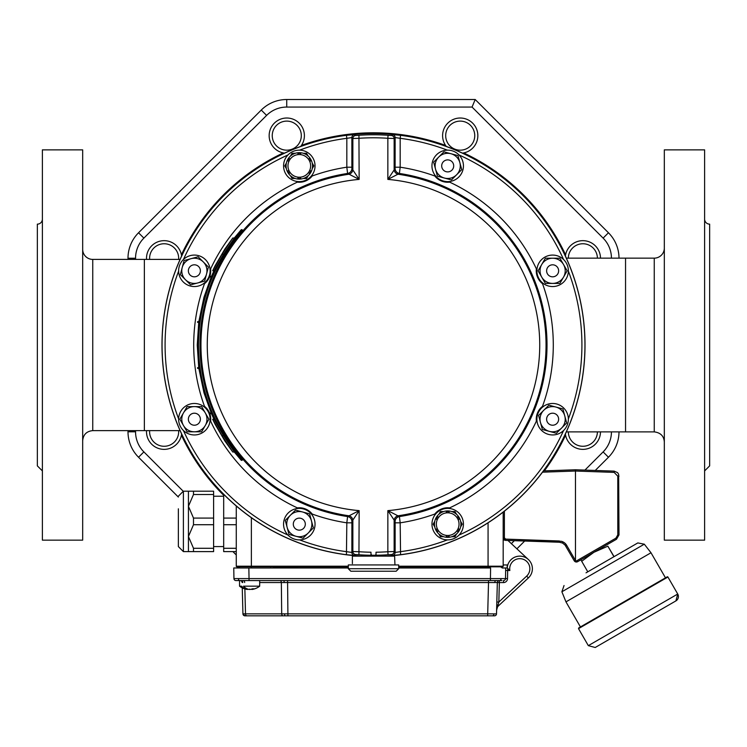 <?xml version="1.0" encoding="UTF-8"?>
<svg xmlns="http://www.w3.org/2000/svg" width="747" height="747" viewBox="0 0 747 747"><rect width="100%" height="100%" fill="white"/><g stroke="black" fill="none" stroke-linecap="round" stroke-linejoin="round"><path stroke-width="1.12" d="M234.306 238.004L241.309 229.656L242.383 229.992C213.614 262.944 198.973 301.284 198.45 345.011C198.973 388.748 213.614 427.088 242.383 460.031L241.309 460.367L234.306 452.028M198.739 322.349L197.245 345.011L198.739 367.673M198.842 368.43L203.987 392.829L211.158 412.998M211.485 413.754L213.997 419.291M242.009 229.656C213.082 262.888 198.394 301.34 197.946 345.011C198.469 388.888 213.156 427.34 242.009 460.367M232.784 452.028L234.381 452.028L223.456 435.66L214.072 419.291L212.68 419.291L215.173 424.371L224.866 440.991L232.784 452.028L221.98 435.66L212.68 419.291M198.132 368.43L199.412 368.43L199.309 367.673L197.544 367.673L197.638 368.43L198.039 367.673M210.682 413.754L212.055 413.754L211.728 412.998L209.87 412.998L210.187 413.754L210.682 413.754L210.365 412.998M213.997 270.731L211.485 276.269M211.158 277.025L203.987 297.203L198.842 321.593M210.682 276.269L212.055 276.269L211.728 277.025L209.87 277.025L210.187 276.269L210.682 276.269L210.365 277.025M232.784 238.004L234.381 238.004L223.456 254.363L214.072 270.731L212.68 270.731L215.173 265.652L224.866 249.04L232.784 238.004L221.98 254.363L212.68 270.731M198.132 321.593L199.412 321.593L199.309 322.349L197.544 322.349L197.638 321.593L198.039 322.349M223.456 254.363L221.98 254.363M223.456 435.66L221.98 435.66M565.965 601.867L651.001 552.761L644.306 544.189L561.884 591.773L565.965 601.867L580.438 626.938L578.692 627.947L667.23 576.833A0.504 0.504 60 0 1 667.911 577.02L677.734 594.024A5.033 5.033 60 0 1 675.895 600.905L595.21 647.49L588.328 645.641L677.734 594.024L675.895 600.905M588.328 645.641L578.514 628.638L667.911 577.02L665.484 577.842L651.001 552.761M586.255 572.697L637.817 542.929L613.941 556.72L607.862 546.169L593.94 552.276L581.698 561.277L580.923 559.792M581.698 561.277L587.786 571.819L586.04 572.828M614.071 556.646L607.862 546.169M528.381 559.531L507.923 540.445L559.419 542.247L505.607 540.37L503.179 539.782M543.48 470.89L575.47 469.77L614.146 471.124L617.592 472.655L618.637 474.27L619.002 534.899L616.48 539.259L577.646 561.679M581.446 558.056L576.18 561.1L577.524 561.744L576.18 561.1L615.902 538.167L617.788 534.899L617.788 476.156L614.146 472.384L575.47 471.03L575.47 469.77L575.47 560.399L576.18 561.1L575.47 560.399A1.261 1.261 -90 0 1 575.255 560.129L574.21 560.754A2.521 2.521 90 0 0 577.524 561.744A2.521 2.521 90 0 1 574.21 560.754L565.087 545.114L562.575 543.06L559.419 542.247L559.419 540.987L505.607 539.11L561.455 541.304L564.265 542.649L566.273 544.656L575.255 560.129M611.448 540.735L615.902 538.167L616.48 539.259L619.002 534.899L617.788 534.899M505.607 540.37L503.179 537.849L504.393 537.849L505.607 539.11L505.607 540.37M507.204 564.956L507.204 567.981A12.587 12.587 0 0 1 525.16 557.346A12.587 12.587 0 0 1 528.381 577.945A12.587 12.587 0 0 0 525.16 557.346A12.587 12.587 0 0 0 507.232 567.981L507.204 564.956L503.179 564.956M503.179 512.106L503.179 566.217L488.071 566.207L488.071 522.807M600.495 258.145A17.629 17.629 0 0 0 583.921 240.693A17.629 17.629 0 0 0 565.386 256.044A17.629 17.629 0 0 1 565.591 254.811A212.213 212.213 0 0 0 463.7 152.93A17.629 17.629 0 0 1 462.477 153.126A17.629 17.629 0 0 0 477.847 135.674A17.629 17.629 0 0 0 460.245 118.017A17.629 17.629 0 0 0 446.267 146.412A17.629 17.629 0 0 1 445.548 145.404A212.213 212.213 0 0 0 301.452 145.404L300.733 146.412A17.629 17.629 0 0 0 286.801 118.017A17.629 17.629 0 0 0 269.153 135.627A17.629 17.629 0 0 0 284.523 153.126A17.629 17.629 0 0 1 283.3 152.93A212.213 212.213 0 0 0 181.409 254.811M463.7 152.93L462.477 153.126M445.688 135.627A14.538 14.538 0 0 1 467.51 123.068A14.538 14.538 0 0 1 467.473 148.242A14.538 14.538 0 0 1 445.688 135.627M146.543 430.627A17.629 17.629 0 0 0 162.995 449.33A17.629 17.629 0 0 0 181.614 433.988L181.409 435.212A212.213 212.213 0 0 0 223.68 495.308M565.591 435.212L565.386 433.988A17.629 17.629 0 0 0 583.921 449.33A17.629 17.629 0 0 0 600.495 431.887A17.629 17.629 0 0 1 583.921 449.33A17.629 17.629 0 0 1 565.386 433.988A17.629 17.629 0 0 0 565.591 435.212A212.213 212.213 0 0 1 544.376 470.862M568.336 258.145A14.538 14.538 0 0 1 582.865 243.755A14.538 14.538 0 0 1 597.404 258.145M597.404 431.887A14.538 14.538 0 0 1 582.865 446.276A14.538 14.538 0 0 1 568.336 431.887M301.452 145.404A17.629 17.629 0 0 1 300.733 146.412M272.244 135.627A14.538 14.538 0 0 1 294.066 123.068A14.538 14.538 0 0 1 294.029 148.242A14.538 14.538 0 0 1 272.244 135.627M181.614 256.044A17.629 17.629 0 0 0 163.014 240.702A17.629 17.629 0 0 0 146.543 259.405M149.643 259.405A14.538 14.538 0 0 1 164.695 243.765A14.538 14.538 0 0 1 178.626 259.405M178.626 430.627A14.538 14.538 0 0 1 164.676 446.267A14.538 14.538 0 0 1 149.643 430.627M516.896 548.812L524.674 541.033M595.247 470.461L608.46 457.248A36.005 36.005 0 0 0 619.002 431.887A36.005 36.005 0 0 1 608.46 457.248L603.118 451.907L584.92 470.106M135.552 259.405L135.552 258.238A28.451 28.451 0 0 1 143.882 238.116L266.604 115.402A28.451 28.451 0 0 1 286.727 107.064L472.057 107.064L603.118 238.116L608.46 232.775A36.005 36.005 0 0 1 619.002 258.145A36.005 36.005 0 0 0 608.46 232.775L475.195 99.51L286.727 99.51A36.005 36.005 0 0 0 261.263 110.061L138.54 232.775A36.005 36.005 0 0 0 127.998 258.238L127.998 259.405M127.998 430.627L127.998 431.794A36.005 36.005 0 0 0 138.54 457.248L178.356 497.063M232.905 551.613L236.267 554.974M472.057 107.064L475.195 99.51M654.251 431.887L566.347 431.887M42.383 470.909L37.35 465.876L37.35 224.147A5.033 5.033 0 0 0 42.383 219.114M42.383 149.867L82.674 149.867L82.674 540.156L42.383 540.156L42.383 149.867M704.617 219.114A5.033 5.033 0 0 0 709.65 224.147L709.65 465.876L704.617 470.909M704.617 540.156L704.617 149.867L664.326 149.867L664.326 540.156L704.617 540.156M180.092 259.405L144.367 259.405L144.367 430.627L92.749 430.627L92.749 259.405A10.075 10.075 0 0 1 82.674 249.33M625.547 431.887L625.547 258.145L654.251 258.145L654.251 431.878C660.544 432.681 663.906 436.033 664.326 441.953M664.326 248.069A10.075 10.075 0 0 1 654.251 258.145M299.584 539.876A208.413 208.413 0 0 0 346.823 551.706L351.865 552.453L352.855 551.538L359.148 551.734A207.218 207.218 0 0 0 370.979 552.22L370.979 554.498L371.735 555.254A210.243 210.243 0 0 1 358.943 554.75L355.619 554.554L354.61 555.46L346.44 554.704L346.823 522.816A179.794 179.794 0 0 1 312.171 514.029A16.369 16.369 0 0 0 297.353 507.885A179.794 179.794 0 0 1 210.626 421.159A16.369 16.369 0 0 0 204.491 406.34A179.794 179.794 0 0 1 204.491 283.683A16.369 16.369 0 0 0 210.626 268.873A179.794 179.794 0 0 1 297.353 182.137A16.369 16.369 0 0 0 312.171 176.003A179.794 179.794 0 0 1 346.823 167.207L346.823 138.316A208.413 208.413 0 0 0 299.584 150.156M447.416 150.156A208.413 208.413 0 0 0 400.177 138.316L400.177 167.207A179.794 179.794 0 0 1 434.829 176.003A16.369 16.369 0 0 0 449.647 182.137A179.794 179.794 0 0 1 536.374 268.873A16.369 16.369 0 0 0 542.509 283.683A179.794 179.794 0 0 1 542.509 406.34A16.369 16.369 0 0 0 536.374 421.159A179.794 179.794 0 0 1 449.647 507.885A16.369 16.369 0 0 0 434.829 514.029A179.794 179.794 0 0 1 400.177 522.816L400.56 554.704L392.39 555.46L391.381 554.554L388.057 554.75L387.852 551.734L394.145 551.538L395.135 552.453L400.177 551.706A208.413 208.413 0 0 0 447.416 539.876M558.635 270.816A6.013 6.013 0 0 1 552.621 276.829A6.013 6.013 0 0 1 546.617 270.816A6.013 6.013 0 0 1 552.621 264.812A6.013 6.013 0 0 1 558.635 270.816M451.944 161.641A6.013 6.013 0 0 1 451.944 170.139A6.013 6.013 0 0 1 443.447 170.139A6.013 6.013 0 0 1 443.447 161.641A6.013 6.013 0 0 1 451.944 161.641M188.365 419.207A6.013 6.013 0 0 1 194.379 413.203A6.013 6.013 0 0 1 200.383 419.207A6.013 6.013 0 0 1 194.379 425.22A6.013 6.013 0 0 1 188.365 419.207M295.056 528.39A6.013 6.013 0 0 1 295.056 519.893A6.013 6.013 0 0 1 303.553 519.893A6.013 6.013 0 0 1 303.553 528.39A6.013 6.013 0 0 1 295.056 528.39M190.121 266.567A6.013 6.013 0 0 1 198.627 266.567A6.013 6.013 0 0 1 198.627 275.064A6.013 6.013 0 0 1 190.121 275.064A6.013 6.013 0 0 1 190.121 266.567M556.879 423.456A6.013 6.013 0 0 1 548.373 423.456A6.013 6.013 0 0 1 548.373 414.958A6.013 6.013 0 0 1 556.879 414.958A6.013 6.013 0 0 1 556.879 423.456M386.544 556.123A211.513 211.513 0 0 0 584.91 338.484A211.513 211.513 0 0 0 373.5 133.508A211.513 211.513 0 0 0 162.09 338.484A211.513 211.513 0 0 0 360.456 556.123M400.56 135.319L400.177 138.316L395.135 137.579L394.145 138.484L387.852 138.288L388.057 135.272L391.381 135.478L392.39 134.572L400.56 135.319A211.429 211.429 0 0 1 400.56 554.704M346.44 554.704A211.429 211.429 0 0 1 346.44 135.319L354.61 134.572L355.619 135.478L358.943 135.272A210.243 210.243 0 0 1 388.057 135.272M385.751 555.46L361.249 555.46C360.484 556.123 386.498 556.132 385.751 555.46L385.751 556.123M395.116 521.546L387.852 510.631L399.402 516.569L400.177 522.816L395.135 522.816L395.116 521.546A5.033 5.033 130.7 0 1 399.402 516.569A173.5 173.5 0 0 0 399.402 173.453L387.852 179.401L395.116 168.477L395.135 137.579A3.025 3.025 -132.4 0 0 392.39 134.572M542.509 406.34C537.933 410.15 535.888 415.089 536.374 421.159M449.647 507.885C443.709 507.344 438.769 509.389 434.829 514.029M395.135 167.207L400.177 167.207L399.402 173.453A5.033 5.033 49.3 0 1 395.116 168.477M434.829 176.003C438.638 180.587 443.578 182.632 449.647 182.137M536.374 268.873C535.832 274.803 537.877 279.742 542.509 283.683M351.884 168.477L359.148 179.401L347.598 173.453L346.823 167.207L351.865 167.207L351.884 168.477A5.033 5.033 -49.3 0 1 347.598 173.453A173.5 173.5 0 0 0 347.598 516.569L359.148 510.631L351.884 521.546L351.865 552.453A3.025 3.025 -132.4 0 0 354.61 555.46M370.979 553.994L371.735 555.254A210.243 210.243 0 0 0 375.265 555.254L376.021 554.498L376.021 552.22A207.218 207.218 0 0 0 387.852 551.734L387.852 510.631A166.236 166.236 0 0 0 539.736 345.011A166.236 166.236 0 0 0 387.852 179.401L387.852 138.288A207.218 207.218 0 0 0 359.148 138.288L352.855 138.484L352.855 169.317A5.033 5.033 -49.2 0 1 348.55 174.294A172.529 172.529 0 0 0 348.55 515.729A5.033 5.033 -130.8 0 1 352.855 520.715L352.855 551.538A3.025 3.025 -132.6 0 0 355.619 554.554M391.381 554.554A3.025 3.025 -47.4 0 0 394.145 551.538L394.145 520.715A5.033 5.033 130.8 0 1 398.45 515.729A172.529 172.529 0 0 0 398.45 174.294A5.033 5.033 49.2 0 1 394.145 169.317L394.145 138.484A3.025 3.025 -132.6 0 0 391.381 135.478M297.353 182.137C303.291 182.688 308.231 180.643 312.171 176.003M204.491 283.683C209.067 279.873 211.112 274.943 210.626 268.873M210.626 421.159C211.168 415.22 209.123 410.29 204.491 406.34M312.171 514.029C308.362 509.445 303.422 507.4 297.353 507.885M351.865 522.816L346.823 522.816L347.598 516.569A5.033 5.033 -130.7 0 1 351.884 521.546M371.726 555.245L371.735 555.254A0.756 0.756 0 0 1 370.979 554.498M388.057 554.75A210.243 210.243 0 0 1 375.265 555.254A0.756 0.756 0 0 0 376.021 554.498M355.619 135.478A3.025 3.025 -47.4 0 0 352.855 138.484L351.865 137.579L346.823 138.316L346.44 135.319M358.943 554.75L359.148 510.631A166.236 166.236 0 0 1 207.264 345.011A166.236 166.236 0 0 1 359.148 179.401L358.943 135.272M398.683 568.71L348.317 568.71L350.838 571.231L396.162 571.231L398.683 568.71L398.683 564.937L348.317 564.937L348.317 568.71M394.948 564.937L394.612 556.123L352.388 556.123L352.388 563.677M555.88 407.05L548.868 405.163L543.723 410.308A12.587 12.587 0 0 1 564.788 415.948A12.587 12.587 0 0 1 549.372 431.374A12.587 12.587 0 0 1 543.723 410.308L538.587 415.444L542.35 429.488L556.384 433.251L566.665 422.97L562.902 408.926L555.88 407.05M541.5 408.086A15.734 15.734 0 0 1 563.752 408.086A15.734 15.734 0 0 1 563.752 430.337A15.734 15.734 0 0 1 541.5 430.337A15.734 15.734 0 0 1 541.5 408.086M182.212 267.557L180.335 274.579L185.471 279.723A12.587 12.587 0 0 1 191.12 258.658A12.587 12.587 0 0 1 206.536 274.074A12.587 12.587 0 0 1 185.471 279.723L190.616 284.859L204.65 281.096L208.413 267.053L198.132 256.772L184.098 260.535L182.212 267.557M205.5 281.946A15.734 15.734 0 0 1 183.248 281.946A15.734 15.734 0 0 1 183.248 259.685A15.734 15.734 0 0 1 205.5 259.685A15.734 15.734 0 0 1 205.5 281.946M296.045 536.299L303.067 538.185L308.203 533.041A12.587 12.587 0 0 1 296.045 536.299L296.045 536.299A12.587 12.587 0 0 1 290.406 515.234A12.587 12.587 0 0 1 311.462 520.883A12.587 12.587 0 0 1 308.203 533.041L313.348 527.905L309.585 513.861L295.541 510.098L285.261 520.379L289.024 534.422L296.045 536.299M310.435 513.012A15.734 15.734 0 0 1 310.435 535.272A15.734 15.734 0 0 1 288.174 535.272A15.734 15.734 0 0 1 288.174 513.012A15.734 15.734 0 0 1 310.435 513.012M223.68 494.318L223.68 518.073L236.267 518.073M223.68 518.073L223.68 548.289L236.267 548.289M236.267 524.721L223.68 524.721M223.68 548.289L223.68 551.613L236.267 551.613M193.492 491.181L193.492 494.514L188.431 506.289L193.492 518.073L193.492 524.721L188.431 536.505L193.492 548.289L193.492 551.613L188.431 551.613L188.431 491.181L213.605 491.181L213.605 494.514L193.492 494.514M193.492 551.613L213.605 551.613L213.605 524.721L193.492 524.721M213.605 524.721L213.605 494.514M193.492 518.073L213.605 518.073M193.492 548.289L213.605 548.289M188.431 551.613L183.388 551.613L178.356 546.58L178.356 508.81M496.774 603.978L496.82 601.998L498.837 602.054L526.663 576.105A10.075 10.075 0 0 0 522.984 559.186A10.075 10.075 0 0 0 509.874 570.503L507.661 570.503L507.727 568.504L509.874 570.503L507.278 567.981L502.199 567.981L507.278 567.981L505.691 567.981L505.504 578.589L501.088 578.608A2.017 1.429 90 0 1 499.659 580.568L235.949 580.568A2.017 2.017 0 0 1 233.942 578.589L233.755 567.981L248.854 567.981L249.04 578.589L501.088 578.608M241.384 567.981L240.394 567.981L241.384 567.981M490.406 580.568L490.592 567.981L398.683 567.981M348.317 567.981L248.854 567.981M398.683 566.805L500.238 566.814A3.735 3.735 0 0 1 502.199 567.981L505.691 567.981M239.843 566.814L239.208 566.814A3.735 3.735 0 0 0 237.247 567.981L239.442 567.981L239.413 566.721M238.844 567.981L239.442 567.981M348.317 566.805L273.281 566.814M239.208 566.814A0.504 0.504 0 0 0 238.919 566.721A0.504 0.504 0 0 1 239.208 566.814A3.735 3.735 0 0 0 237.247 567.981A3.735 3.735 0 0 1 239.208 566.814A3.735 3.735 0 0 0 237.247 567.981A3.735 3.735 0 0 1 239.208 566.814A0.504 0.504 0 0 0 238.919 566.721A0.504 0.504 0 0 1 239.208 566.814A0.504 0.504 0 0 0 238.919 566.721A0.504 0.504 0 0 1 239.208 566.814A3.735 3.735 0 0 0 237.247 567.981M493.991 615.827L245.091 615.827M251.375 615.827L245.455 615.827M242.252 587.889L242.934 613.857L242.252 587.889L242.934 613.857L487.707 613.857L488.519 582.529L497.334 582.529L496.512 613.857A2.017 2.017 0 0 1 494.495 615.827L494.355 615.827M501.919 580.568L499.659 580.568M233.755 567.981L233.942 578.589L249.04 578.589L249.04 580.568L235.949 580.568M488.519 580.568L488.519 582.529L259.685 582.529M487.707 615.827L487.707 613.857L495.775 613.885M526.663 576.105L528.381 577.945L498.613 605.705A6.293 6.293 0 0 0 496.606 610.14L498.837 602.054L499.351 582.585L503.497 582.585A4.024 4.024 0 0 0 507.521 578.626L505.504 578.589A2.017 2.017 0 0 1 503.497 580.568L503.497 582.585M496.727 605.789A2.017 0.943 -178.5 0 1 497.922 604.967L498.613 605.705A6.293 6.293 0 0 0 496.606 610.14M497.334 582.529A2.017 2.017 0 0 1 499.351 580.568L499.351 582.585L497.334 582.529A2.017 2.017 0 0 1 499.351 580.568M507.521 578.626L507.661 570.503L505.654 570.465M242.112 582.529A2.017 2.017 0 0 0 240.104 580.568A2.017 2.017 0 0 1 242.112 582.529M242.934 613.857A2.017 2.017 0 0 0 244.951 615.827A2.017 2.017 0 0 1 242.934 613.857M253.877 589.075A15.976 15.304 -154 0 1 251.832 589.476A15.78 10.486 -117.2 0 0 253.961 588.785A16.359 10.869 -117.2 0 1 252.486 588.785A15.78 10.486 117.2 0 1 249.993 589.476A15.976 2.017 -105.1 0 1 249.619 589.075A15.976 2.017 105.1 0 1 249.246 589.467A16.313 11.532 90 0 1 243.513 586.171L259.685 586.171A16.369 16.369 0 0 1 253.877 589.075A15.976 15.304 -154 0 1 251.898 589.467M247.453 588.972L247.332 589.467A15.976 15.304 154 0 1 245.361 589.075A15.976 15.304 154 0 0 247.406 589.476L247.696 589.066M247.659 589.112A15.78 10.486 -117.2 0 0 249.237 589.476M239.544 580.568L239.544 586.171L241.598 586.171A16.313 11.532 90 0 0 247.332 589.467M461.637 615.827L454.064 615.827M348.317 566.721L236.771 566.721A0.504 0.504 0 0 1 236.267 566.217L236.267 505.962M236.771 566.721A0.504 0.504 0 0 1 236.267 566.217A0.504 0.504 0 0 0 236.771 566.721A0.504 0.504 0 0 1 236.267 566.217L348.317 566.207M503.179 566.217A0.504 0.504 0 0 1 502.675 566.721L398.683 566.721M530.043 561.417A12.596 12.587 -0.5 0 1 531.285 563.602M267.884 566.721L253.765 566.721M270.713 567.981L270.769 566.721L251.375 566.721L251.375 517.708M183.473 425.501L187.105 431.803L194.379 431.803A12.587 12.587 0 0 1 183.473 412.914A12.587 12.587 0 0 1 205.276 412.914A12.587 12.587 0 0 1 194.379 431.803L201.643 431.803L208.908 419.207L201.643 406.62L187.105 406.62L179.84 419.207L183.473 425.501M210.112 419.207A15.734 15.734 0 0 1 194.379 434.95A15.734 15.734 0 0 1 178.636 419.207A15.734 15.734 0 0 1 194.379 403.473A15.734 15.734 0 0 1 210.112 419.207M286.082 165.89A13.222 13.222 0 0 0 299.304 179.112A13.222 13.222 0 0 0 312.526 165.89A13.222 13.222 0 0 0 299.304 152.668A13.222 13.222 0 0 0 286.082 165.89M300.686 177.132A11.326 11.326 0 0 1 297.922 177.132L297.922 178.402A12.587 12.587 0 0 0 300.686 178.402L300.686 177.132A11.326 11.326 0 0 0 308.352 172.706L309.454 173.341A12.587 12.587 0 0 0 310.836 170.951L309.734 170.316M287.968 165.89A11.326 11.326 0 0 0 304.972 175.704A11.326 11.326 0 0 0 304.972 156.076A11.326 11.326 0 0 0 287.968 165.89M289.154 173.341L290.256 172.706A11.326 11.326 0 0 1 288.874 170.316L287.772 170.951A12.587 12.587 0 0 0 289.154 173.341L290.256 172.706A11.326 11.326 0 0 0 297.922 177.132M309.734 161.464L310.836 160.829A12.587 12.587 0 0 0 309.454 158.429L308.352 159.064A11.326 11.326 0 0 0 290.256 159.064L289.154 158.429L290.256 159.064A11.326 11.326 0 0 0 288.874 161.464L287.772 160.829A12.587 12.587 0 0 1 289.154 158.429M297.922 154.638L297.922 153.378A12.587 12.587 0 0 1 300.686 153.378L300.686 154.638M290.415 175.676L292.03 178.477L295.27 178.477M303.338 178.477L306.569 178.477L308.194 175.676M312.218 168.691L313.843 165.89L312.218 163.079M308.194 156.104L306.569 153.294L303.338 153.294M295.27 153.294L292.03 153.294L290.415 156.104M286.381 163.079L284.766 165.89L286.381 168.691M315.038 165.89A15.734 15.734 0 0 1 299.304 181.624A15.734 15.734 0 0 1 283.571 165.89A15.734 15.734 0 0 1 299.304 150.147A15.734 15.734 0 0 1 315.038 165.89M450.955 153.723L443.933 151.846L438.797 156.982A12.587 12.587 0 0 1 459.853 162.631A12.587 12.587 0 0 1 444.437 178.047A12.587 12.587 0 0 1 438.797 156.982L433.652 162.127L437.415 176.171L451.459 179.934L461.739 169.653L457.976 155.609L450.955 153.723M436.565 177.02A15.734 15.734 0 0 1 436.565 154.76A15.734 15.734 0 0 1 458.826 154.76A15.734 15.734 0 0 1 458.826 177.02A15.734 15.734 0 0 1 436.565 177.02M460.918 524.142A13.222 13.222 0 0 0 447.696 510.92A13.222 13.222 0 0 0 434.474 524.142A13.222 13.222 0 0 0 447.696 537.354A13.222 13.222 0 0 0 460.918 524.142M446.314 512.89A11.326 11.326 0 0 1 449.078 512.89L449.078 511.63A12.587 12.587 0 0 0 446.314 511.63L446.314 512.89A11.326 11.326 0 0 0 438.648 517.316L437.546 516.681A12.587 12.587 0 0 0 436.164 519.081L437.266 519.716M459.031 524.142A11.326 11.326 0 0 0 442.028 514.328A11.326 11.326 0 0 0 442.028 533.956A11.326 11.326 0 0 0 459.031 524.142M456.744 517.316A11.326 11.326 0 0 1 458.126 519.716L459.228 519.081A12.587 12.587 0 0 0 457.846 516.681L456.744 517.316M437.266 528.568L436.164 529.203A12.587 12.587 0 0 0 437.546 531.593L438.648 530.958A11.326 11.326 0 0 0 458.126 528.568L459.228 529.203A12.587 12.587 0 0 1 457.846 531.593L456.744 530.958M449.078 535.384L449.078 536.654A12.587 12.587 0 0 1 446.314 536.654L446.314 535.384M456.585 514.356L454.97 511.546L451.73 511.546M443.662 511.546L440.431 511.546L438.806 514.356M434.782 521.331L433.157 524.142L434.782 526.943M438.806 533.928L440.431 536.729L443.662 536.729M451.73 536.729L454.97 536.729L456.585 533.928M460.619 526.943L462.234 524.142L460.619 521.331M431.962 524.142A15.734 15.734 0 0 1 447.696 508.399A15.734 15.734 0 0 1 463.429 524.142A15.734 15.734 0 0 1 447.696 539.876A15.734 15.734 0 0 1 431.962 524.142M563.527 264.522L559.895 258.229L552.621 258.229A12.587 12.587 0 0 1 563.527 277.109A12.587 12.587 0 0 1 541.724 277.109A12.587 12.587 0 0 1 552.621 258.229L545.357 258.229L538.092 270.816L545.357 283.412L559.895 283.412L567.16 270.816L563.527 264.522M536.888 270.816A15.734 15.734 0 0 1 552.621 255.082A15.734 15.734 0 0 1 568.364 270.816A15.734 15.734 0 0 1 552.621 286.559A15.734 15.734 0 0 1 536.888 270.816M566.142 544.479L565.199 543.424M564.797 543.06L563.658 542.238M563.098 541.93L561.912 541.444M575.47 471.03L542.509 472.179M504.393 511.163L504.393 537.849M565.703 546.02L566.749 545.394M614.146 471.124L614.146 472.384M617.788 476.156L619.002 476.156M183.164 491.19L143.882 451.907A28.451 28.451 0 0 1 135.552 431.794L135.552 430.627M514.347 540.669L511.368 543.657M611.448 431.887A28.451 28.451 0 0 1 603.118 451.907M603.118 238.116A28.451 28.451 0 0 1 611.448 258.145M286.727 107.064L286.727 99.51A36.005 36.005 0 0 0 261.263 110.061L266.604 115.402M143.882 238.116L138.54 232.775A36.005 36.005 0 0 0 127.998 258.238L135.552 258.238M135.552 431.794L127.998 431.794A36.005 36.005 0 0 0 138.54 457.248L143.882 451.907M287.978 154.956A208.413 208.413 0 0 0 183.445 259.489M178.636 271.096A208.413 208.413 0 0 0 178.636 418.927M183.445 430.533A208.413 208.413 0 0 0 287.978 535.067M563.555 259.489A208.413 208.413 0 0 0 459.022 154.956M459.022 535.067A208.413 208.413 0 0 0 563.555 430.533M568.364 418.927A208.413 208.413 0 0 0 568.364 271.096M392.39 555.46A3.025 3.025 -47.6 0 0 395.135 552.453L395.135 522.816M354.61 134.572A3.025 3.025 -47.6 0 0 351.865 137.579L351.865 167.207M286.204 566.721L286.194 567.981M280.06 566.721L280.256 566.814A3.735 2.643 90 0 0 278.874 567.981M398.683 566.207L488.071 566.207L488.071 567.981M287.576 580.568L287.922 615.827M244.857 588.925L245.511 613.857A2.017 1.429 90 0 0 246.94 615.827M283.113 615.827A2.017 1.429 90 0 1 281.694 613.857L281.348 582.529A2.017 1.429 90 0 0 279.929 580.568M494.757 582.511A2.017 1.429 90 0 1 496.176 580.568M284.205 582.529A2.017 0.775 90 0 0 283.44 580.568M244.689 582.529A2.017 1.429 90 0 0 243.27 580.568M503.497 580.568A2.017 2.017 0 0 0 505.504 578.589M242.784 582.529A2.017 1.858 90 0 0 240.926 580.568M238.358 578.608A2.017 1.429 90 0 0 239.787 580.568M243.606 613.866A2.017 1.858 90 0 0 245.464 615.827M284.551 613.866A2.017 0.775 90 0 0 285.317 615.827M494.495 615.827A2.017 2.017 0 0 0 496.512 613.857M493.935 613.885A2.017 1.429 90 0 1 492.506 615.827M251.375 567.981L251.375 566.721M183.388 551.613L183.388 491.181L178.356 496.223M578.514 628.638L578.692 627.947M561.884 591.773L564.041 585.527M644.306 544.189L637.817 542.929M144.367 430.627L180.092 430.627M566.347 258.145L625.547 258.145M92.749 259.405L144.367 259.405M92.749 430.627C86.624 431.224 83.272 434.577 82.674 440.693M361.249 555.46L361.249 556.123M239.544 586.171A16.369 16.369 0 0 0 245.361 589.075M265.222 566.217L265.727 566.721M474.224 566.217L473.719 566.721M273.234 567.981L273.29 566.721M259.685 580.568L259.685 586.171M188.431 491.181L183.388 491.181M223.68 496.223L213.605 496.223M223.68 546.58L213.605 546.58"/></g></svg>

